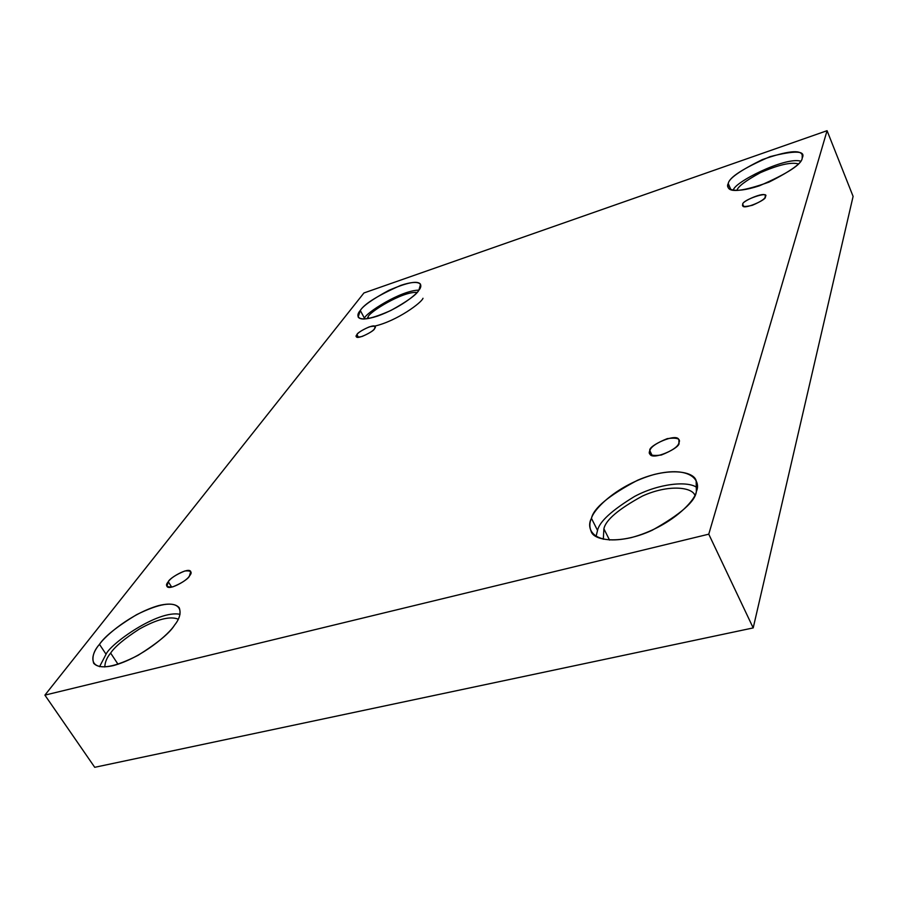 <?xml version="1.0" encoding="UTF-8"?>
<svg xmlns="http://www.w3.org/2000/svg" width="898" height="898" viewBox="0 0 898 898"><rect width="100%" height="100%" fill="white"/><g stroke="black" fill="none" stroke-linecap="round" stroke-linejoin="round"><path stroke-width="1.35" d="M678.922 442.793L678.922 440.009C677.552 432.05 647.379 445.98 649.849 450.706L652.139 455.477L649.849 450.706C650.567 447.058 656.382 443.04 667.281 438.628C677.103 437.36 680.976 438.752 678.922 442.793C678.304 446.463 672.434 450.549 661.31 455.039C651.443 456.218 647.626 454.77 649.849 450.706L649.804 453.647C651.286 461.639 681.649 447.417 678.922 442.793M765.219 196.875L765.253 195.786C765.612 190.859 740.401 201.837 742.826 204.43L743.634 206.338L742.826 204.43C741.097 200.276 770.843 190.196 765.219 196.875C765.029 198.851 760.718 201.668 752.3 205.305C744.577 207.101 741.422 206.798 742.826 204.43L742.781 205.575C742.455 210.525 767.812 199.412 765.219 196.875M374.533 328.668L375.139 326.636C374.354 323.246 356.697 332.462 356.966 334.595L358.425 337.3L356.966 334.595C358.246 332.485 362.377 329.903 369.347 326.85C374.926 325.66 376.666 326.255 374.533 328.668C373.287 330.79 369.134 333.394 362.074 336.481C356.484 337.637 354.777 337.019 356.966 334.595L356.326 336.671C357.146 340.084 374.904 330.756 374.533 328.668M189.444 575.988L190.724 571.498C188.479 566.806 168.914 578.357 168.285 581.747L171.686 587.135L168.285 581.747C170.586 578.177 176.087 574.585 184.786 570.993C191.207 570.443 192.756 572.116 189.444 575.988C187.177 579.592 181.621 583.217 172.786 586.865C166.377 587.337 164.873 585.631 168.285 581.747L166.927 586.349C169.239 591.052 188.95 579.322 189.444 575.988M802.195 158.037L802.217 155.017C800.466 149.427 787.153 150.954 762.279 159.619C740.143 170.553 728.794 178.522 728.256 183.54L730.837 189.59L728.256 183.54C729.21 177.344 743.14 168.375 770.024 156.645C795.314 150.213 806.034 150.684 802.195 158.037C801.914 164.255 787.647 173.516 759.405 185.807C731.949 194.743 725.18 188.367 728.256 183.54L728.042 187.222C729.906 192.857 743.566 191.151 769.002 182.114C791.261 170.844 802.318 162.819 802.195 158.037M733.397 190.23C733.082 182.911 784.605 156.723 800.567 161.112C784.605 156.723 733.082 182.911 733.397 190.23M798.255 163.874C790.981 161.909 778.33 164.862 760.292 172.742C745.576 180.767 737.774 186.672 736.888 190.455C737.774 186.672 745.576 180.767 760.292 172.742C778.33 164.862 790.981 161.909 798.255 163.874M696.365 491.453L696.152 480.666C693.604 470.911 667.45 467.151 637.412 480.329C608.945 495.438 593.623 508.1 591.445 518.326L597.54 530.415C599.426 521.704 611.74 510.39 634.504 496.482C658.627 483.483 688.227 480.509 697.174 487.737C688.227 480.509 658.627 483.483 634.504 496.482C611.74 510.39 599.426 521.704 597.54 530.415L596.036 536.476L597.54 530.415L591.445 518.326C593.78 509.11 616.78 485.122 654.227 474.47C691.348 465.299 701.282 481.227 696.365 491.453C695.434 500.399 671.401 526.789 631.215 537.633C592.096 546.276 585.81 528.136 591.445 518.326C589.458 522.501 589.346 526.834 591.109 531.313C593.814 541.157 621.506 544.491 652.184 530.258C680.706 514.228 695.434 501.297 696.365 491.453M694.85 495.18C691.651 486.806 667.82 484.46 642.429 496.055C618.475 509.144 605.634 520.065 603.894 528.821L609.562 540.091L603.894 528.821L603.31 539.271L603.894 528.821C605.634 520.065 618.475 509.144 642.429 496.055C667.82 484.46 691.651 486.806 694.85 495.18M174.56 625.098C179.555 618.969 181.127 613.188 179.263 607.778C173.415 601.222 159.182 603.523 136.563 614.692C117.088 626.512 104.729 636.401 99.476 644.337L106.054 654.238C110.353 643.9 158.003 609.596 180.015 614.333C158.003 609.596 110.353 643.9 106.054 654.238L99.543 666.686L106.054 654.238L99.476 644.337C105.436 635.515 131.175 613.48 158.632 605.578C185.1 599.146 182.631 615.489 174.56 625.098C169.419 633.775 142.142 657.74 113.227 665.643C85.995 671.536 91.226 653.564 99.476 644.337C93.684 650.893 91.753 657.224 93.695 663.319C99.947 669.874 114.731 667.214 138.034 655.338C157.756 642.934 169.924 632.865 174.56 625.098M178.231 619.171C170.081 615.882 157.116 619.182 139.347 629.049C124.351 638.747 114.776 646.762 110.634 653.082L118.042 664.262L110.634 653.082C106.884 657.56 104.943 662.185 104.808 666.978C104.943 662.185 106.884 657.56 110.634 653.082C114.776 646.762 124.351 638.747 139.347 629.049C157.116 619.182 170.081 615.882 178.231 619.171M418.838 290.29L420.545 284.318C417.918 280.322 407.277 282.376 388.643 290.458C372.412 299.292 362.96 305.96 360.289 310.484L364.476 318.274C365.003 313.458 400.856 290.234 418.939 290.144C400.856 290.234 365.003 313.458 364.476 318.274L363.926 319.026L364.476 318.274L360.289 310.484C364.431 303.827 377.89 295.464 400.665 285.418C421.51 278.436 423.272 285.25 418.838 290.29C416.582 294.51 399.7 308.171 377.463 316.107C356.068 323.033 355.675 315.434 360.289 310.484L358.179 317.05C360.929 321.057 371.828 318.869 390.888 310.461C407.243 301.391 416.56 294.667 418.838 290.29M417.042 292.456C402.876 290.986 368.158 312.684 368.068 317.05L368.831 318.464L368.068 317.05L366.912 318.779L368.068 317.05C368.158 312.684 402.876 290.986 417.042 292.456M94.728 767.307L44.9 695.131L363.937 292.961L827.069 130.693L708.769 534.175L44.9 695.131L94.728 767.307L753.197 627.915L708.769 534.175L753.197 627.915L853.1 196.393L827.069 130.693L853.1 196.393L753.197 627.915L94.728 767.307M363.937 292.961L44.9 695.131L708.769 534.175L827.069 130.693L363.937 292.961M374.5 326.154C396.905 321.069 421.858 302.491 422.992 298.271"/></g></svg>
